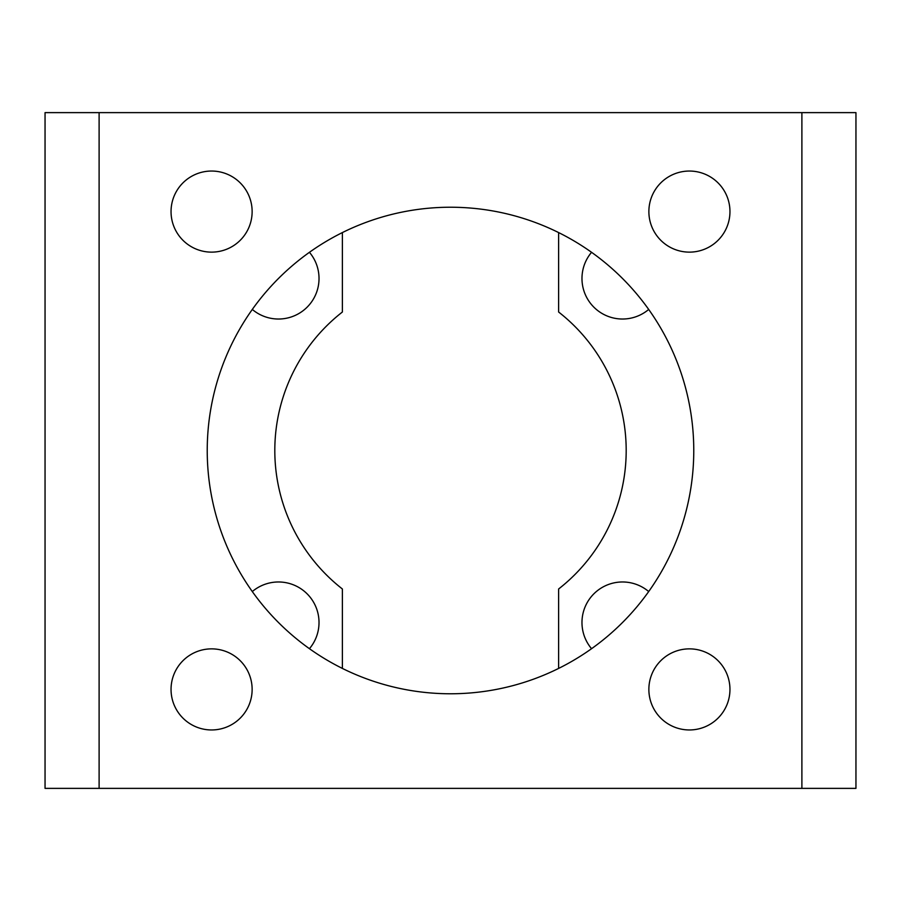 <?xml version="1.0" encoding="UTF-8"?>
<svg xmlns="http://www.w3.org/2000/svg" width="901" height="901" viewBox="0 0 901 901"><rect width="100%" height="100%" fill="white"/><g stroke="black" fill="none" stroke-linecap="round" stroke-linejoin="round"><path stroke-width="1.35" d="M342.38 668.418L342.38 588.984A175.695 175.695 0 0 1 342.38 312.016L342.38 232.582M558.62 668.418L558.62 588.984A175.695 175.695 0 0 0 558.62 312.016L558.62 232.582M99.11 788.375L855.95 788.375L855.95 112.625L45.05 112.625L45.05 788.375L99.11 788.375L99.11 112.625M252.134 211.589A40.545 40.545 0 0 0 211.589 171.044A40.545 40.545 0 0 0 171.044 211.589A40.545 40.545 0 0 0 211.589 252.134A40.545 40.545 0 0 0 252.134 211.589M211.589 648.866A40.545 40.545 0 0 0 171.044 689.411A40.545 40.545 0 0 0 211.589 729.956A40.545 40.545 0 0 0 252.134 689.411A40.545 40.545 0 0 0 211.589 648.866M648.866 689.411A40.545 40.545 0 0 0 689.411 729.956A40.545 40.545 0 0 0 729.956 689.411A40.545 40.545 0 0 0 689.411 648.866A40.545 40.545 0 0 0 648.866 689.411M689.411 252.134A40.545 40.545 0 0 0 724.528 191.316A40.545 40.545 0 0 0 654.306 191.316A40.545 40.545 0 0 0 689.411 252.134M450.5 693.77A243.27 243.27 0 0 0 661.176 328.865A243.27 243.27 0 0 0 239.824 328.865A243.27 243.27 0 0 0 450.5 693.77M252.303 309.437A40.545 40.545 0 0 0 307.151 307.151A40.545 40.545 0 0 0 309.437 252.303M309.437 648.697A40.545 40.545 0 0 0 278.477 581.978A40.545 40.545 0 0 0 252.303 591.563M591.563 252.303A40.545 40.545 0 0 0 593.849 307.151A40.545 40.545 0 0 0 648.697 309.437M648.697 591.563A40.545 40.545 0 0 0 585.74 605.449A40.545 40.545 0 0 0 591.563 648.697M801.89 788.375L801.89 112.625"/></g></svg>
